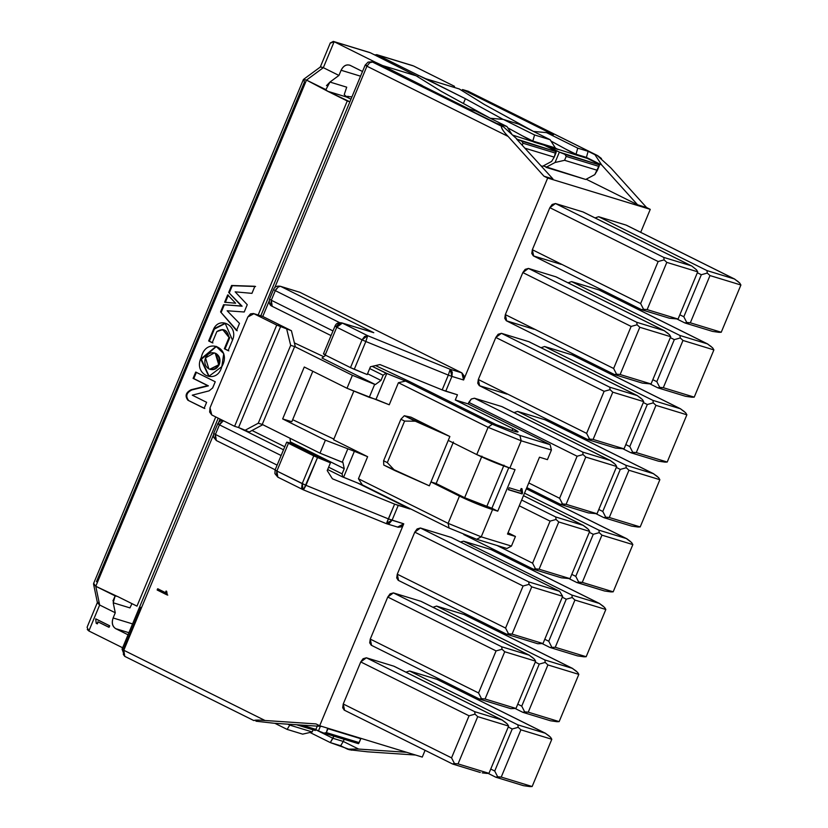 <?xml version="1.0" encoding="UTF-8"?>
<svg xmlns="http://www.w3.org/2000/svg" width="828" height="828" viewBox="0 0 828 828"><rect width="100%" height="100%" fill="white"/><g stroke="black" fill="none" stroke-linecap="round" stroke-linejoin="round"><path stroke-width="1.24" d="M372.227 61.996L378.065 63.756L468.814 108.892L475.717 111.004L506.943 126.529L512.139 134.716L506.943 126.529L496.583 123.362L503.414 126.767L496.583 123.362L506.943 126.529L475.717 111.004L468.814 108.892L378.065 63.756L372.548 62.069L503.414 126.767L517.107 139.176L503.414 126.767L501.333 126.125C501.137 128.102 503.403 131.538 508.123 136.434L543.965 176.198L547.681 178.041L650.259 209.36L640.706 232.326L650.259 209.36L547.681 178.041L463.608 379.99L464.001 375.757L461.869 372.859L450.173 369.288L367.673 335.692L342.357 323.106L373.79 332.701L280.899 286.498L299.902 292.305L280.899 286.498L373.79 332.701L342.357 323.106L367.673 335.692L450.173 369.288L461.869 372.859L299.902 292.305L461.869 372.859L463.608 379.99L547.681 178.041L543.965 176.198L508.123 136.434L366.928 66.209L274.71 287.74L366.928 66.209L365.169 65.091L366.483 65.319M269.1 301.216L262.755 316.462L269.1 301.216M220.041 419.071L218.851 421.949L220.041 419.071M124.759 656.376L123.807 650.259L122.058 649.152L123.807 650.259L213.241 435.414L123.807 650.259L265.001 720.495L315.975 723.91L319.68 725.752L403.753 523.803L397.688 527.053M252.033 430.477L284.77 446.768L252.033 430.477M386.065 523.513L392.058 520.232L389.388 523.337L386.5 523.689L398.196 527.26L401.083 526.908L403.753 523.803L388.467 518.918L305.967 485.322L276.883 471.049L288.444 443.27L286.685 442.162L287.999 442.39L291.622 443.497L287.999 442.39L288.444 443.27L313.76 455.866L288.444 443.27L276.883 471.049L302.199 483.635L313.76 455.866L330.455 462.811L327.215 470.594L332.411 478.781L394.625 504.117L332.411 478.781L327.215 470.594L330.455 462.811L317.528 457.542L305.967 485.322L388.467 518.918L394.625 504.117L409.912 509.003L357.406 482.89L410.067 508.64L398.216 505.432L392.058 520.232L403.753 523.803L319.68 725.752L422.27 757.082L425.085 750.323L422.27 757.082L319.68 725.752L315.975 723.91L265.001 720.495C258.46 719.956 254.765 719.977 253.896 720.567L253.492 720.37M342.72 477L327.66 469.528L342.72 477L342.078 473.875L328.633 467.189L342.078 473.875L344.231 468.679L342.937 462.438L319.991 453.164L342.254 462.231L347.656 449.252L342.254 462.231L342.937 462.438L344.231 468.679L342.078 473.875L342.72 477L343.579 477.259L354.384 451.301L325.394 440.185L319.991 453.164L262.238 424.433L258.264 423.222L244.612 430.529L238.567 427.527L249.28 431.957L262.921 424.64L249.28 431.957L244.612 430.529L258.264 423.222L290.68 345.348L294.644 346.559L290.68 345.348L258.264 423.222L262.238 424.433L294.644 346.559L352.407 375.291L374.67 384.358L352.407 375.291L347.004 388.27L352.407 375.291L294.644 346.559L262.238 424.433L319.991 453.164L325.394 440.185L282.659 418.927L304.269 367.011L347.004 388.27L369.267 397.336L374.67 384.358L375.353 384.565L380.973 380.425L367.529 373.738L380.973 380.425L383.136 375.239L385.941 373.169L383.136 375.239L380.973 380.425L375.353 384.565L374.67 384.358L369.267 397.336L375.995 399.386L386.8 373.428L372.238 366.349L385.941 373.169L405.565 381.066L492.308 424.215L519.891 435.445L550.113 444.677L468.162 403.909L455.286 399.986L512.863 428.614L512.025 430.612L512.863 428.614L455.286 399.986L457.449 394.79L455.286 399.986L468.162 403.909L471.349 398.992L474.423 398.216L501.882 406.6L474.423 398.216L582.726 452.088L610.184 460.471L501.882 406.6L610.184 460.471L582.726 452.088L583.078 454.562L577.106 456.228L468.803 402.356L468.162 403.909L550.113 444.677L551.427 450.028L547.422 459.633L551.427 450.028L521.195 440.796L509.851 468.058L515.037 469.631L497.752 511.166L492.567 509.582L481.223 536.844L511.445 546.076L506.902 548.509L476.669 539.276L449.086 528.047L362.343 484.897L342.378 476.835M167.163 594.204L166.904 594.846L157.144 589.991L157.651 588.76L165.414 592.62L166.076 591.026L166.676 591.327L167.163 594.204L166.076 591.026L165.414 592.62L157.651 588.76L157.144 589.991L166.904 594.846L167.163 594.204M451.612 686.598L452.098 685.429L451.612 686.598M478.625 621.704L479.112 620.534L478.625 621.704M505.639 556.809L506.125 555.64L505.639 556.809M532.652 491.904L533.139 490.745L532.652 491.904M559.666 427.01L560.152 425.851L559.666 427.01M586.679 362.115L587.166 360.956L586.679 362.115M613.693 297.221L614.179 296.062L613.693 297.221M448.548 374.587L448.331 375.105L451.912 376.419L450.173 369.288L452.305 372.186L451.912 376.419L463.608 379.99L451.912 376.419L445.754 391.22L457.449 394.79L442.173 389.905L448.331 375.105L365.831 341.509L354.27 369.288L367.197 374.556L370.437 366.763L379.948 364.568L442.173 389.905L379.948 364.568L370.437 366.763L367.197 374.556L350.492 367.611L362.053 339.832L336.748 327.236L325.187 355.015L350.492 367.611L325.187 355.015L324.731 354.125M685.118 323.024L712.577 331.407L685.118 323.024L686.733 322.454L683.824 316.772L701.326 274.72L683.824 316.772L679.84 314.795L683.824 316.772L686.733 322.454L690.324 322.806L709.989 275.569L707.298 273.064L706.946 270.58L598.634 216.719L595.053 217.909L598.634 216.719L626.103 225.102L598.634 216.719L706.946 270.58L734.405 278.974L626.103 225.102L734.405 278.964L706.946 270.58L707.298 273.064L709.989 275.569L740.905 285.008L721.24 332.245L719.077 332.339L721.24 332.245L690.324 322.806L684.715 322.827M658.105 387.918L685.563 396.301L658.105 387.918L659.719 387.349L656.811 381.667L674.313 339.615L656.811 381.667L652.826 379.69L656.811 381.667L659.719 387.349L663.311 387.701L682.976 340.463L680.285 337.959L679.933 335.475L571.63 281.613L568.039 282.803L571.62 281.613L599.089 289.997L571.62 281.613L679.933 335.475L707.391 343.868L599.089 289.997L707.391 343.868L679.933 335.475L680.285 337.959L682.976 340.463L713.891 349.902L694.226 397.14L692.063 397.233L694.226 397.14L663.311 387.701L657.701 387.721M479.609 385.755L507.067 394.138L479.609 385.755L478.315 379.514L495.817 337.462L501.437 333.322L528.895 341.705L501.437 333.322L609.739 387.193L637.198 395.577L528.895 341.705L637.198 395.577L609.739 387.193L610.091 389.667L604.119 391.323L495.817 337.462L478.315 379.514L586.617 433.375L604.119 391.323L586.617 433.375L589.536 439.068L587.518 439.43M631.091 452.812L658.55 461.196L631.091 452.812L632.706 452.254L629.797 446.561L647.299 404.509L629.797 446.561L625.813 444.584L629.797 446.561L632.706 452.254L636.297 452.595L655.962 405.358L653.271 402.853L652.919 400.379L544.617 346.508L541.026 347.698L544.607 346.508L572.076 354.891L544.607 346.508L652.919 400.379L680.378 408.763L572.076 354.891L680.378 408.763L652.919 400.379L653.271 402.853L655.962 405.358L686.878 414.797L667.213 462.034L665.05 462.127L667.213 462.034L636.297 452.595L630.688 452.616M506.622 320.86L534.081 329.244L506.622 320.86L505.328 314.619L522.83 272.567L528.45 268.427L555.909 276.811L528.45 268.427L636.753 322.299L664.211 330.682L555.909 276.811L664.211 330.682L636.753 322.299L637.105 324.773L631.133 326.429L522.83 272.567L505.328 314.619L613.631 368.481L631.133 326.429L613.631 368.481L616.549 374.173L614.531 374.535M533.636 255.966L561.094 264.349L533.636 255.966L532.342 249.725L549.844 207.673L555.464 203.533L582.922 211.916L555.464 203.533L663.766 257.404L691.225 265.788L582.922 211.916L691.225 265.788L663.766 257.404L664.118 259.878L658.146 261.534L549.844 207.673L532.342 249.725L640.644 303.586L658.146 261.534L640.644 303.586L643.563 309.279L641.545 309.641M604.078 517.707L631.536 526.091L604.078 517.707L605.692 517.148L602.784 511.456L620.286 469.404L602.784 511.456L598.799 509.479L602.784 511.456L605.692 517.148L609.284 517.49L628.949 470.252L626.258 467.748L625.906 465.274L517.603 411.402L514.012 412.603L517.593 411.402L545.062 419.786L517.593 411.402L625.906 465.274L653.364 473.657L545.062 419.786L653.364 473.657L625.906 465.274L626.258 467.748L628.949 470.252L659.864 479.691L640.199 526.929L638.036 527.022L640.199 526.929L609.284 517.49L603.674 517.51M398.568 580.438L397.274 574.197L414.776 532.145L420.396 528.005L451.312 537.444L420.396 528.005L528.699 581.877L559.614 591.316L451.312 537.444L559.614 591.316L562.657 596.295L542.992 643.542L512.077 634.103L506.477 634.113M460.451 541.998L463.576 541.191L491.035 549.575L463.576 541.191L571.879 595.063L599.337 603.446L491.035 549.575L599.337 603.446L571.879 595.063L572.231 597.537L574.922 600.041L605.837 609.48L586.172 656.718L584.019 656.811L586.172 656.718L555.257 647.279L550.051 647.496L577.509 655.88L550.051 647.496L555.257 647.279L574.922 600.041L572.231 597.537L566.259 599.193L562.274 597.216L566.259 599.193L548.757 641.245L566.259 599.193L572.231 597.537L571.879 595.063L463.576 541.191L460.451 541.998M371.555 645.333L370.261 639.092L387.763 597.04L393.383 592.9L420.841 601.283L393.383 592.9L501.685 646.771L529.144 655.155L420.841 601.283L529.144 655.155L501.685 646.771L502.037 649.255L496.075 650.911L387.763 597.04L370.261 639.092L478.563 692.964L496.075 650.911L478.563 692.964L481.482 698.646L479.464 699.008M523.037 712.39L550.496 720.774L523.037 712.39L524.652 711.832L521.744 706.139L539.245 664.087L521.744 706.139L517.759 704.162L521.744 706.139L524.652 711.832L528.243 712.173L547.908 664.936L545.217 662.431L544.865 659.957L436.563 606.086L432.972 607.286L436.563 606.086L464.022 614.469L436.563 606.086L544.865 659.957L572.324 668.341L464.022 614.469L572.324 668.341L544.865 659.957L545.217 662.431L547.908 664.936L578.824 674.375L559.159 721.612L557.006 721.705L559.159 721.612L528.243 712.173L522.634 712.194M496.024 777.285L523.482 785.668L496.024 777.285L497.638 776.726L494.73 771.034L512.232 728.982L494.73 771.034L490.745 769.057L494.73 771.034L497.638 776.726L501.23 777.078L520.895 729.83L518.204 727.326L517.852 724.852L409.549 670.98L405.958 672.181L409.549 670.98L437.008 679.364L409.549 670.98L517.852 724.852L545.31 733.235L437.008 679.364L545.31 733.235L517.852 724.852L518.204 727.326L520.895 729.83L551.81 739.269L532.145 786.517L529.992 786.6L532.145 786.517L501.23 777.078L495.599 777.078M344.541 710.227L343.247 703.986L360.749 661.934L366.369 657.794L393.828 666.178L366.369 657.794L474.672 711.666L502.13 720.049L393.828 666.178L502.13 720.049L474.672 711.666L475.024 714.15L469.062 715.806L360.749 661.934L343.247 703.986L451.55 757.858L469.062 715.806L451.55 757.858L454.469 763.54L452.45 763.902M480.302 772.483L452.844 764.099L480.302 772.483M414.776 532.145L397.274 574.197L505.577 628.069L523.079 586.017L414.776 532.145L523.079 586.017L505.577 628.069L508.495 633.751L512.077 634.103L531.742 586.855L529.051 584.361L523.079 586.017L529.051 584.361L531.742 586.855L562.657 596.295L559.614 591.316L528.699 581.877L529.051 584.361L528.699 581.877L420.396 528.005L417.105 528.947L414.776 532.145M508.019 532.777L515.44 536.472L511.445 546.076L515.44 536.472L507.502 534.039L539.483 457.201L547.422 459.633L539.483 457.201L507.502 534.039L515.44 536.472L508.019 532.777M533.884 569.416L539.09 569.209L558.755 521.961L589.671 531.4L588.408 529.34L589.671 531.4L570.006 578.648L561.343 577.799L533.884 569.416L561.343 577.799L570.006 578.648L539.09 569.209L535.509 568.857L532.59 563.175L497.11 545.517L532.59 563.175L550.092 521.122L519.26 505.784L550.092 521.122L532.59 563.175L535.509 568.857L533.491 569.219M560.898 504.521L566.104 504.314L585.769 457.066L616.684 466.506L615.421 464.446L616.684 466.506L597.019 513.753L588.356 512.905L560.898 504.521L588.356 512.905L597.019 513.753L566.104 504.314L562.522 503.962L559.604 498.28L528.771 482.941L559.604 498.28L577.106 456.228L559.604 498.28L562.522 503.962L560.504 504.324M255.966 721.198L273.985 723.237L321.968 726.456L273.985 723.237L255.966 721.198M302.675 734.146L287.13 729.406L274.844 723.289L287.13 729.406L302.675 734.146L312.197 731.952L313.087 729.82L312.197 731.952L289.748 725.1L312.197 731.952L302.675 734.146M351.621 750.199L330.31 742.592L309.972 732.47L330.31 742.592L333.808 736.144L332.918 738.286L343.278 741.443L344.179 739.311L343.278 741.443L358.617 749.071L347.501 749.154L349.571 749.785L367.591 751.814L415.573 755.032L367.591 751.814M406.6 752.29L358.617 749.071L406.6 752.29M315.789 729.758L332.918 738.286L315.789 729.758M290.069 724.314L289.748 725.1L290.069 724.314M287.865 724.169L289.748 725.1L287.13 729.406L289.748 725.1L287.865 724.169M543.965 176.198L552.949 178.941L516.589 139.083L552.949 178.941L543.965 176.198M610.712 167.763L646.554 207.517L650.259 209.36L646.554 207.517L610.712 167.763L597.019 155.343L594.949 154.712L601.728 165.02L637.581 204.775L646.554 207.517L637.581 204.775L586.193 179.221L637.581 204.775L601.728 165.02L586.4 157.392L586.131 158.034L586.4 157.392L575.853 154.67L565.452 148.968L576.04 154.225L577.747 148.15L588.118 151.317L597.019 155.343L468.224 91.287L462.697 89.6L553.435 134.726L546.532 132.625L577.747 148.15L546.532 132.625L553.435 134.726L462.697 89.6L462.2 90.78L462.697 89.6L461.745 90.49M503.352 119.439L534.577 134.964L550.123 139.715L518.897 124.179L503.352 119.439L518.897 124.179L550.123 139.715L534.577 134.964L532.683 141.484L522.271 135.782L532.859 141.05L554.532 147.663L532.859 141.05L534.577 134.964L503.352 119.439L490.3 118.249L503.352 119.439M542.557 166.293L541.16 165.859L542.557 166.293L551.603 161.439L542.557 166.293M546.004 167.339L555.06 162.495L559.376 152.114L599.441 164.907L594.783 174.625L597.392 170.32L564.572 160.301L555.06 162.495L546.004 167.339L585.727 179.469L594.783 174.625L585.727 179.469L543.199 165.942M554.274 148.305L554.532 147.663L554.274 148.305M533.48 131.424L546.532 132.625L533.48 131.424L484.38 104.504L533.605 131.497M223.394 420.738L219.43 424.836L281.127 455.524L219.43 424.836L215.425 434.441L277.121 465.129L215.425 434.441L214.99 438.747L216.305 440.517L215.425 434.441L213.676 433.375L215.425 434.441L219.43 424.836L217.671 423.729L218.975 423.957M339.697 322.672L275.289 290.638L271.294 300.243L332.991 330.931L271.294 300.243L275.289 290.638L339.697 322.672M245.109 430.684L283.518 449.79L245.109 430.684M330.455 462.811L291.622 443.497L330.455 462.811M343.278 741.443L332.918 738.286L330.31 742.592L340.67 745.749L343.278 741.443L340.67 745.749L347.501 749.154L358.617 749.071L343.278 741.443M586.4 157.392L588.118 151.317L577.747 148.15L576.04 154.225L586.4 157.392L601.728 165.02L594.949 154.712L588.118 151.317L586.4 157.392M555.319 147.901L550.123 139.715L555.319 147.901M512.863 428.614C519.26 431.926 519.705 432.816 514.209 431.274L496.003 424.588L409.167 381.397L375.56 365.583L409.167 381.397L496.003 424.588L514.209 431.274L518.1 431.802L512.863 428.614M292.667 419.692L333.86 439.088L292.667 419.692M294.395 342.895L323.758 356.713L294.395 342.895M476.752 454.572L488.096 427.32L398.423 382.712L389.243 404.778L398.423 382.712L405.565 381.066L386.8 373.428L375.995 399.386L389.243 404.778L347.004 388.27L304.269 367.011L282.659 418.927L325.394 440.185L354.384 451.301L343.579 477.259L362.343 484.897L358.441 478.76L448.114 523.358L459.457 496.107L430.974 481.937L429.349 485.829L383.757 465.046L383.602 460.761L400.897 419.227L404.292 415.728L449.873 436.511L448.258 440.403L476.752 454.572L509.851 468.058L521.195 440.796L488.096 427.32L476.752 454.572L448.258 440.403L449.873 436.511L411.04 417.188L449.873 436.511L415.314 421.204L404.602 421.079L387.307 462.604L394.79 470.532L429.349 485.829L448.258 440.403L430.974 481.937L459.457 496.107L448.114 523.358L481.223 536.844L492.567 509.582L459.457 496.107C471.039 501.675 482.072 506.167 492.567 509.582L497.752 511.166L491.894 508.257L464.643 497.69L436.149 483.521L430.974 481.937L436.149 483.521L464.643 497.69L497.752 511.166L515.037 469.631L509.851 468.058C499.367 464.632 488.323 460.14 476.752 454.572M353.856 391.054L333.58 439.761L367.632 456.694L358.441 478.76L367.632 456.694L354.384 451.301L367.632 456.694L333.58 439.761L353.856 391.054M522.126 493.923L508.299 489.7L509.116 487.744L520.098 491.097L521.164 488.541L522.013 488.799L522.126 493.923L522.551 492.898L521.568 492.412L521.143 493.436L522.126 493.923L508.371 489.534L521.143 493.436L521.568 492.412L522.551 492.898L522.013 488.799L521.164 488.541L520.098 491.097L509.116 487.744L508.299 489.7L522.126 493.923M321.988 358.017L325.704 355.274L321.988 358.017L375.353 384.565L321.988 358.017M290.452 443.135L290.059 438.281L290.452 443.135M262.538 316.358L291.425 330.724L295.337 346.766L291.425 330.724L262.538 316.358L253.906 313.719L276.738 325.073L291.425 330.724L280.713 326.294L238.567 427.527L234.593 426.316L211.761 414.952L234.593 426.316L276.738 325.073L253.906 313.719L247.841 316.969L210.022 407.821L211.761 414.952L209.639 412.065L210.022 407.821L247.841 316.969L250.511 313.864L253.389 313.512L262.538 316.358L253.389 313.512M290.68 345.348L286.757 329.296L290.68 345.348M276.738 325.073L234.593 426.316L238.567 427.527L280.713 326.294L276.738 325.073M291.818 421.721L282.659 418.927L291.818 421.721L312.818 371.265L291.818 421.721M411.04 417.188L404.292 415.728L411.04 417.188M383.602 460.761L387.307 462.604L404.602 421.079L400.897 419.227L383.602 460.761L383.757 465.046L394.79 470.532L387.307 462.604L383.602 460.761M508.765 467.716L491.894 508.257L508.765 467.716M504.004 465.139L486.709 506.674L504.004 465.139M481.927 456.156L464.643 497.69L481.927 456.156M453.433 441.986L436.149 483.521L453.433 441.986M365.179 65.091L366.928 66.209L369.743 62.659M260.82 315.789L365.169 65.091L368.098 62.1L371.958 61.841M378.065 63.756L377.144 63.425M372.548 62.069L369.64 62.721L366.928 66.209L508.123 136.434C503.755 132.014 501.489 128.578 501.333 126.125L372.548 62.069M253.896 720.567C255.635 719.967 259.33 719.936 265.001 720.495L123.807 650.259L123.331 654.42L124.749 656.366L253.627 720.463M462.697 89.6L468.224 91.287L462.428 89.6M386.5 523.689L388.467 518.918L392.058 520.232L398.216 505.432L394.625 504.117L386.893 522.323M305.967 485.322L303.493 489.886L317.528 457.542L313.76 455.866L302.199 483.635L303.131 489.741L301.682 487.62L302.199 483.635L305.967 485.322M386.024 523.513L303.493 489.886M277.846 477.166L276.883 471.049L276.366 475.024L277.825 477.156L274.906 473.647L275.124 469.931L276.883 471.049L275.134 469.973M213.676 433.334L217.754 423.864M219.43 424.836L221.386 421.959M451.912 376.419L448.331 375.105L442.173 389.905L445.754 391.22L451.912 376.419M335.009 326.108L336.748 327.236L342.357 323.106L339.283 323.883L336.748 327.236L362.053 339.832L350.492 367.611L354.27 369.288L365.831 341.509L362.053 339.832L364.599 336.468L367.673 335.692L362.053 339.832L365.831 341.509L367.673 335.692L365.831 341.509L448.331 375.105L450.173 369.288M336.292 326.356L339.294 323.096L341.767 322.879M336.748 327.236L334.988 326.128L323.427 353.898L325.187 355.015L336.748 327.236M373.79 332.701L373.004 332.411M272.205 306.329L271.294 300.243L269.535 299.125L273.53 289.521L275.289 290.638L273.53 289.521C274.606 286.736 276.894 285.66 280.392 286.291L278.136 287.068L275.289 290.638L276.407 288.703M280.899 286.498L280.309 286.271M299.902 292.305L280.392 286.291M269.535 299.125C268.769 302.944 269.669 305.346 272.236 306.35L270.777 304.218L271.294 300.243L269.555 299.125M294.644 346.559L295.337 346.766L294.644 346.559M492.308 424.215L488.096 427.32L521.205 440.796L519.891 435.445L492.308 424.215L405.565 381.066L398.423 382.712L488.096 427.32L492.308 424.215M519.891 435.445L521.195 440.796L551.427 450.028L550.113 444.677L519.891 435.445M476.669 539.276L481.223 536.844L448.114 523.358L449.086 528.047L476.669 539.276L506.902 548.509L511.445 546.076L481.223 536.844L476.669 539.276M448.114 523.358L358.441 478.76L362.343 484.897L449.086 528.047L448.114 523.358M415.314 421.204L404.292 415.728L400.897 419.227L404.602 421.079L415.314 421.204M510.772 708.644L479.857 699.205L510.772 708.644L515.979 708.437L485.063 698.998L481.482 698.646L485.063 698.998L504.728 651.75L502.037 649.255L504.728 651.75L535.644 661.189L515.979 708.437L510.772 708.644M537.786 643.749L506.871 634.31L537.786 643.749L542.992 643.542L537.786 643.749M588.408 529.34L583.171 525.366L523.472 495.672L583.171 525.366L555.712 516.982L583.171 525.366L587.062 528.119M521.65 500.04L555.712 516.982L556.064 519.466L550.092 521.122L556.064 519.466L558.755 521.961L556.064 519.466L555.712 516.982L521.65 500.04M615.37 448.01L587.911 439.627L615.37 448.01L624.033 448.859L593.117 439.42L589.536 439.068L593.117 439.42L612.782 392.172L610.091 389.667L612.782 392.172L643.698 401.611L624.033 448.859L615.37 448.01M642.383 383.116L614.925 374.732L642.383 383.116L651.046 383.964L620.131 374.525L616.549 374.173L620.131 374.525L639.796 327.277L637.105 324.773L639.796 327.277L670.711 336.717L651.046 383.964L642.383 383.116M669.397 318.221L641.938 309.838L669.397 318.221L678.06 319.059L647.144 309.62L643.563 309.279L647.144 309.62L666.809 262.383L664.118 259.878L666.809 262.383L697.725 271.822L678.06 319.059L669.397 318.221M512.232 728.982L508.247 727.005L512.232 728.982L518.204 727.326L512.232 728.982M520.564 490L521.568 492.412L520.564 490M383.136 375.239L369.692 368.553L383.136 375.239M344.231 468.679L290.866 442.142L344.231 468.679M488.965 773.331L458.05 763.892L454.469 763.54L458.05 763.892L477.715 716.644L475.024 714.15L477.715 716.644L508.63 726.084L488.965 773.331L486.812 773.414L488.965 773.331L508.63 726.084L507.367 724.024L508.63 726.084L477.715 716.644L458.05 763.892L488.965 773.331M482.196 772.866L486.812 773.414M507.367 724.024L502.13 720.049L506.022 722.813M534.381 659.129L535.644 661.189L534.381 659.129L529.144 655.155L533.035 657.908M585.769 457.066L583.078 454.562L585.769 457.066L566.104 504.314L597.019 513.753L616.684 466.506L585.769 457.066M615.421 464.446L610.184 460.471L614.076 463.225M642.435 399.551L643.698 401.611L642.435 399.551L637.198 395.577L641.089 398.33M669.448 334.657L670.711 336.717L669.448 334.657L664.211 330.682L668.103 333.436M696.462 269.762L697.725 271.822L696.462 269.762L691.763 266.016M550.548 737.21L551.81 739.269L550.548 737.21L545.31 733.235L549.202 735.988M523.482 785.668L529.992 786.6L523.482 785.668M577.064 582.601L578.679 582.043L575.77 576.35L593.272 534.298L575.77 576.35L571.786 574.373L575.77 576.35L578.679 582.043L582.27 582.384L601.935 535.147L599.244 532.642L598.892 530.168L626.351 538.552L598.892 530.168L524.507 493.167L598.892 530.168L599.244 532.642L601.935 535.147L632.851 544.586L631.588 542.516L632.851 544.586L613.186 591.823L582.27 582.384L577.064 582.601L604.523 590.985L576.661 582.405M631.588 542.516L626.351 538.552L526.329 488.799L626.858 538.769L630.243 541.305M539.245 664.087L535.261 662.11L539.245 664.087L545.217 662.431L539.245 664.087M544.772 639.268L548.757 641.245L551.665 646.937L548.757 641.245L544.772 639.268M593.272 534.298L589.288 532.321L593.272 534.298L599.244 532.642L593.272 534.298M620.286 469.404L616.301 467.427L620.286 469.404L626.258 467.748L620.286 469.404M647.299 404.509L643.315 402.532L647.299 404.509L653.271 402.853L647.299 404.509M674.313 339.615L670.328 337.638L674.313 339.615L680.285 337.959L674.313 339.615M701.326 274.72L697.342 272.743L701.326 274.72L707.298 273.064L701.326 274.72M685.615 412.727L686.878 414.797L685.615 412.727L680.378 408.763L684.27 411.516M658.55 461.196L665.05 462.127L658.55 461.196M739.642 282.938L740.905 285.008L739.642 282.938L734.405 278.974L738.297 281.727M712.577 331.407L719.077 332.339L712.577 331.407M712.629 347.832L713.891 349.902L712.629 347.832L707.391 343.868L711.283 346.621M685.563 396.301L692.063 397.233L685.563 396.301M577.561 672.315L578.824 674.375L577.561 672.315L572.324 668.341L576.216 671.094M550.496 720.774L557.006 721.705L550.496 720.774M613.186 591.823L611.023 591.916L613.186 591.823L632.851 544.586L601.935 535.147L582.27 582.384L613.186 591.823M604.523 590.985L611.023 591.916L604.523 590.985M658.602 477.621L659.864 479.691L658.602 477.621L653.364 473.657L657.256 476.41M631.536 526.091L638.036 527.022L631.536 526.091M604.575 607.421L605.837 609.48L604.575 607.421L599.337 603.446L603.229 606.199M577.509 655.88L584.019 656.811L577.509 655.88M123.362 649.369L140.863 607.317M167.763 595.104L157.144 589.991L158.003 590.25L158.521 589.029L158.003 590.25L167.763 595.104M166.273 592.889L165.414 592.62L166.273 592.889M452.844 764.099L454.469 763.54L451.55 757.858L343.247 703.986L342.688 707.723L344.189 710.093L452.574 763.996M641.938 309.838L643.563 309.279L640.644 303.586L532.342 249.725L531.783 253.461L533.284 255.831L641.669 309.734M506.871 634.31L508.495 633.751L505.577 628.069L397.274 574.197L396.715 577.934L398.216 580.304L506.601 634.207M393.383 592.9L390.091 593.842L387.763 597.04L496.075 650.911L502.037 649.255L501.685 646.771L393.383 592.9M501.437 333.322L498.145 334.264L495.817 337.462L604.119 391.323L610.091 389.667L609.739 387.193L501.437 333.322M614.925 374.732L616.549 374.173L613.631 368.481L505.328 314.619L504.769 318.356L506.27 320.726L614.655 374.629M528.45 268.427L525.159 269.369L522.83 272.567L631.133 326.429L637.105 324.773L636.753 322.299L528.45 268.427M366.369 657.794L363.078 658.736L360.749 661.934L469.062 715.806L475.024 714.15L474.672 711.666L366.369 657.794M479.857 699.205L481.482 698.646L478.563 692.964L370.261 639.092L369.702 642.828L371.203 645.198L479.588 699.101M474.423 398.216L471.173 399.127L468.803 402.356L577.106 456.228L583.078 454.562L582.726 452.088L474.423 398.216M587.911 439.627L589.536 439.068L586.617 433.375L478.315 379.514L477.756 383.25L479.257 385.62L587.642 439.523M555.464 203.533L552.173 204.464L549.844 207.673L658.146 261.534L664.118 259.878L663.766 257.404L555.464 203.533M626.775 225.433L626.103 225.102M545.735 420.117L545.062 419.786M491.708 549.906L491.035 549.575M464.694 614.8L464.022 614.469M572.748 355.222L572.076 354.891M599.762 290.328L599.089 289.997M437.681 679.705L437.008 679.364M583.595 212.247L582.922 211.916M421.514 601.625L420.841 601.283M502.555 406.941L501.882 406.6M529.568 342.047L528.895 341.705M556.582 277.142L555.909 276.811M394.501 666.519L393.828 666.178M468.896 91.618L597.019 155.343M597.733 155.674L601.459 158.521M468.224 91.287L597.443 155.519M533.853 142.064L544.213 145.231L555.93 151.058L544.213 145.231L512.594 135.088M551.603 161.439L554.211 157.134L525.345 148.316L554.211 157.134L551.603 161.439M587.394 158.417L599.099 164.244L587.394 158.417L577.033 155.25L587.394 158.417M559.376 152.114L547.67 146.287L547.443 146.835L547.67 146.287L559.376 152.114L555.06 162.495L564.572 160.301L597.392 170.32L599.006 166.428L566.197 156.409L564.572 160.301L566.197 156.409L564.893 154.36L559.376 152.114M521.723 141.174L516.589 139.083L556.261 151.721L555.93 151.058L554.211 157.134L555.836 153.242L523.017 143.223L521.723 141.174L523.017 143.223L522.302 144.941L523.017 143.223L555.836 153.242L556.261 151.721L521.723 141.174M347.253 100.995L258.181 314.982L347.253 100.995L349.892 101.803L327.733 91.287L347.253 100.995M215.735 416.929L136.982 606.137L117.462 596.429L136.982 606.137L215.735 416.929M315.882 729.613L318.459 730.896L320.353 726.342L318.459 730.896L315.882 729.613M327.65 728.185L360.791 738.721L358.514 743.689L323.976 733.142L318.459 730.896L323.976 733.142L326.356 732.594L327.65 728.185M425.861 87.53L422.145 85.677L425.851 87.52M490.321 118.269L441.21 91.328L490.435 118.321M532.797 141.557L507.771 127.833L532.839 141.567M503.155 119.418L465.388 98.708L463.401 103.49L465.388 98.708L503.145 119.418M558.031 149.454L554.563 147.612L558.031 149.454L547.67 146.287L558.031 149.454M575.977 154.743L550.941 141.019L576.019 154.753M599.441 164.907L599.099 164.244L599.441 164.907L564.893 154.36L566.197 156.409L599.006 166.428L599.441 164.907M577.033 155.25L557.058 148.968M512.615 135.109L513.877 135.802M441.21 91.328L416.101 75.783L382.505 65.526L422.208 85.522L375.115 62.1L374.856 62.731L375.115 62.1L382.505 65.526L416.101 75.783L441.21 91.328M326.46 85.677L329.958 82.065L346.715 87.178L344.241 94.589L346.715 87.178L329.958 82.065L325.849 89.724L327.733 91.287L346.735 97.083L344.241 94.589L346.735 97.083L350.979 99.194L346.735 97.083L327.733 91.287L306.484 80.088L95.779 586.276L116.696 596.119M229.035 337.493C227.379 329.741 223.322 327.764 216.864 331.562L212.216 342.73L208.656 340.96L213.696 328.861C220.165 315.54 238.702 326.47 232.502 340.153L228.124 350.648L224.336 348.764L229.035 337.493L229.729 337.7L223.074 329.741L229.729 337.7L229.035 337.493L224.336 348.764L228.124 350.648L232.502 340.153L225.144 323.262L213.696 328.861L208.656 340.96L212.216 342.73L216.864 331.562L222.722 329.627L229.035 337.493M251.95 293.36L254.889 286.281L231.592 285.484L232.285 285.691L229.377 292.677L232.285 285.691L231.592 285.484L228.683 292.46L242.107 306.205L228.683 292.46L242.107 306.205L223.581 304.714L224.274 304.932L221.273 312.125L224.274 304.932L223.581 304.714L220.59 311.918L237.222 330.755L220.59 311.918L236.529 330.538L239.499 323.386L227.141 310.769L244.229 311.99L247.251 304.683L235.152 291.839L251.95 293.36L235.152 291.839L247.251 304.683L244.219 311.99L227.141 310.769L239.499 323.386L236.529 330.538L220.59 311.918L223.581 304.714L241.424 305.998L228.683 292.46L231.592 285.484L254.889 286.281L251.94 293.36M227.679 294.882L235.618 303.224L224.626 302.22L227.679 294.882L224.626 302.22L235.618 303.224L227.679 294.882M212.62 388.084L215.249 381.77L195.718 372.062L193.09 378.375L208.387 385.848L191.848 389.936C186.497 392.669 185.4 396.167 188.577 400.431C185.4 396.167 186.497 392.669 191.848 389.936L191.154 389.729C185.803 392.462 184.716 395.96 187.894 400.224L204.826 408.514L187.894 400.224L204.133 408.307L206.627 402.315L192.272 395.173L209.122 390.847L212.517 388.032L209.122 390.847L192.272 395.173L206.627 402.315L204.133 408.307L187.894 400.224C184.716 395.96 185.803 392.462 191.154 389.729L207.693 385.641L193.09 378.375L195.718 372.062L215.249 381.77L212.568 388.063M221.821 366.638C216.874 385.724 192.551 374.401 201.276 357.417C206.037 336.002 232.74 348.07 221.821 366.638L223.746 353.639L216.067 346.383L200.686 359.093L208.832 376.357L221.821 366.638M315.333 730.503L296.465 724.738L315.333 730.503L317.61 725.535L315.333 730.503M301.827 725.1L315.986 729.427L301.827 725.1M128.909 632.695L115.723 628.669L128.029 634.786L115.723 628.669L128.909 632.695M327.971 728.692L326.356 732.594L359.166 742.612L360.791 738.721L327.971 728.692M362.509 71.498L350.203 65.381L362.509 71.498M330.269 43.025L333.311 41.4L370.406 52.795L416.101 75.783L370.406 52.795L334.139 41.721L375.115 62.1L334.139 41.721L323.334 67.679L306.484 80.088L325.787 89.579M555.34 147.85L554.553 147.612M484.38 104.504L459.271 88.958L425.685 78.701L465.388 98.708L418.295 75.286L417.685 76.756L418.295 75.286L425.685 78.701L459.271 88.958L484.38 104.504M454.562 86.36L413.586 65.981L377.309 54.907L418.295 75.286L377.309 54.907L376.854 56.004L377.309 54.907L413.586 65.981L454.562 86.36M117.462 596.429L115.144 595.901L112.939 600.921M93.657 583.388L95.779 586.276L99.66 605.009L115.278 612.772L113.208 602.784L129.955 607.897L131.962 603.643M348.402 96.307L347.843 97.642L348.402 96.307M351.455 96.824L345.742 96.441L351.455 96.824M350.203 65.381C346.446 64.025 343.413 65.65 341.105 70.256L338.942 75.441L329.958 82.065L338.942 75.441L323.334 67.679L338.942 75.441L341.105 70.256C343.434 65.743 346.466 64.118 350.203 65.381L349.426 65.07M131.952 603.633L129.955 607.897L113.208 602.784L115.144 595.901L95.779 586.276L306.484 80.088L303.358 79.633M212.91 342.947L208.656 340.96L209.349 341.177L214.39 329.068L213.696 328.861L225.485 323.365L214.39 329.068L209.349 341.177L212.91 342.947M228.818 350.855L224.336 348.764L225.03 348.971L229.729 337.7L225.03 348.971L228.818 350.855M232.285 285.691L255.573 286.498L232.285 285.691M225.319 302.427L228.362 295.099L225.319 302.427M193.09 378.375L193.783 378.582L196.412 372.269L193.783 378.582L193.09 378.375M208.387 385.848L193.783 378.582L208.387 385.848M209.184 376.461L201.38 359.311L216.408 346.497L201.38 359.311L209.184 376.461M122.627 647.765L88.855 630.967L122.627 647.765M113.208 602.784L115.278 612.772L113.115 617.967L132.563 623.908L113.115 617.967C111.449 622.894 112.329 626.454 115.723 628.669C112.401 626.413 111.532 622.853 113.115 617.967L115.278 612.772L99.66 605.009L88.855 630.967L87.095 627.345L87.52 626.175M98.201 621.89L97.393 623.846L98.201 621.89M96.027 618.992L109.689 625.792L109.068 627.293L97.859 621.787L97.393 623.846L96.203 623.318L95.686 618.889L109.689 625.792L96.027 618.992M358.514 743.689L359.166 742.612L326.356 732.594L323.976 733.142L358.514 743.689M539.09 569.209L570.006 578.648L589.671 531.4L558.755 521.961L539.09 569.209M690.324 322.806L721.24 332.245L740.905 285.008L709.989 275.569L690.324 322.806M663.311 387.701L694.226 397.14L713.891 349.902L682.976 340.463L663.311 387.701M593.117 439.42L624.033 448.859L643.698 401.611L612.782 392.172L593.117 439.42M636.297 452.595L667.213 462.034L686.878 414.797L655.962 405.358L636.297 452.595M620.131 374.525L651.046 383.964L670.711 336.717L639.796 327.277L620.131 374.525M647.144 309.62L678.06 319.059L697.725 271.822L666.809 262.383L647.144 309.62M609.284 517.49L640.199 526.929L659.864 479.691L628.949 470.252L609.284 517.49M512.077 634.103L542.992 643.542L562.657 596.295L531.742 586.855L512.077 634.103M555.257 647.279L586.172 656.718L605.837 609.48L574.922 600.041L555.257 647.279M485.063 698.998L515.979 708.437L535.644 661.189L504.728 651.75L485.063 698.998M528.243 712.173L559.159 721.612L578.824 674.375L547.908 664.936L528.243 712.173M501.23 777.078L532.145 786.517L551.81 739.269L520.895 729.83L501.23 777.078M341.105 70.256L360.553 76.186L341.105 70.256M96.452 581.711L304.466 81.982L303.514 79.405L306.484 80.088L323.334 67.679L320.353 67.006L303.503 79.416M222.256 329.565L223.829 330.962M346.829 97.135L347.17 96.307M93.564 584.144L97.445 602.877L99.66 605.009L95.779 586.276L93.543 583.999M210.115 369.34L219.296 364.496L209.763 369.247L208.842 368.874L205.51 357.872L214.348 352.914L215.27 353.287L218.602 364.289L219.296 364.496L215.963 353.494L214.69 353.038L215.963 353.494C219.699 355.926 220.817 359.59 219.296 364.496C216.946 368.998 213.686 370.53 209.536 369.091M87.282 629.508L88.855 630.967L99.66 605.009L97.549 602.111M109.068 627.293L109.348 625.678L109.068 627.293M320.809 66.861L323.334 67.679L334.139 41.721L330.196 43.201M374.432 54.793L377.309 54.907L374.411 54.783M108.716 627.179L109.348 625.678L95.686 618.889L96.203 623.318L97.042 623.743L97.859 621.787L108.716 627.179M218.602 364.289C220.124 359.383 219.016 355.719 215.27 353.287C211.109 351.848 207.859 353.37 205.51 357.872C203.988 362.778 205.096 366.442 208.842 368.874C212.993 370.313 216.253 368.791 218.602 364.289M218.209 418.161L122.058 649.152L124.749 656.366M372.031 61.862L377.123 63.414M303.524 489.917L277.825 477.156M286.685 442.162L275.124 469.931M213.676 433.323L213.458 437.039L216.367 440.548L275.186 469.807M217.671 423.729L219.865 421.121L222.442 420.272M372.848 332.359L341.85 322.899C338.393 322.227 336.106 323.303 334.988 326.128M272.236 306.35L331.045 335.599M533.615 569.312L463.732 534.557M560.628 504.418L526.825 487.609M734.829 279.15L626.454 225.237M653.789 473.833L545.414 419.92M626.775 538.728L526.339 488.768M599.762 603.622L491.387 549.709M572.759 668.517L464.373 614.614M680.802 408.939L572.427 355.026M707.816 344.044L599.441 290.131M545.745 733.411L437.36 679.509M583.274 212.051L691.649 265.964M603.798 517.603L596.129 513.784M583.605 525.542L523.482 495.641M522.768 712.287L515.088 708.468M529.578 655.331L421.193 601.428M549.771 647.392L542.102 643.573M576.785 582.498L569.115 578.679M630.812 452.709L623.142 448.89M610.619 460.647L502.234 406.745M657.825 387.814L650.156 383.995M637.632 395.753L529.247 341.85M664.646 330.858L556.261 276.956M684.839 322.92L677.169 319.101M502.565 720.225L394.18 666.323M488.075 773.362L495.682 777.15M468.576 91.422L467.706 91.08M303.369 79.591L93.636 583.429M222.722 329.627L223.415 329.834M225.144 323.262L225.837 323.469M216.067 346.383L216.76 346.601M369.599 52.474L333.405 41.431M97.518 602.173L87.395 626.496M330.341 42.849L320.219 67.182M412.768 65.66L376.585 54.607M209.763 369.247L210.457 369.454M214.348 352.914L215.032 353.132"/></g></svg>

